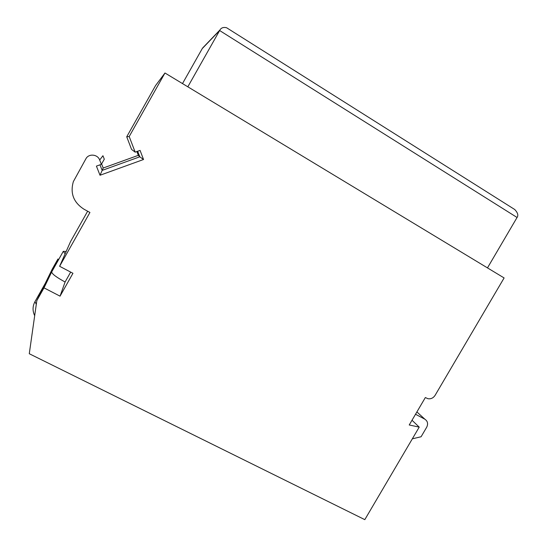 <?xml version="1.0" encoding="UTF-8"?>
<svg xmlns="http://www.w3.org/2000/svg" width="547" height="547" viewBox="0 0 547 547"><rect width="100%" height="100%" fill="white"/><g stroke="black" fill="none" stroke-linecap="round" stroke-linejoin="round"><path stroke-width="0.82" d="M182.5 83.588L202.267 48.567L219.614 30.516L517.059 217.48C518.549 215.381 517.783 212.735 514.761 209.528L512.286 207.969M187.826 86.809L219.983 29.921C221.303 27.747 223.511 27.015 226.602 27.74L228.543 28.957M517.059 217.48L487.48 267.893M164.968 72.997L129.201 136.531L135.171 152.155L131.553 149.399L126.726 136.791L155.546 85.592L164.968 72.997L504.108 277.944L435.084 395.358C433.286 398.052 430.892 399.166 427.898 398.695L425.34 397.553L409.231 424.978L419.214 427.125L412.014 420.24M101.38 164.326L99.691 160.025L102.945 155.731L104.299 159.198L101.38 164.326L96.422 166.11L100.019 175.252L143.54 159.505L140.066 150.391L135.171 152.155M99.691 160.025C97.694 154.172 88.635 153.345 85.893 158.794L73.353 181.618C70.016 193.262 73.544 202.452 83.937 209.186L89.927 212.468L59.623 266.286L72.949 273.295L60.047 296.159L43.999 287.866L36.827 300.611L29.278 353.731L364.808 519.65L419.214 427.125M100.019 175.252L102.166 170.39L139.793 156.804L143.54 159.505M101.598 163.936L103.198 168.018L102.166 170.39L99.978 164.825M136.873 151.54L138.323 155.341L103.198 168.018M87.643 211.217L70.549 241.583L65.148 253.787L63.288 251.34L66.173 251.47M58.727 259.435L57.934 259.018L52.129 269.329L36.827 300.611M138.323 155.341L139.793 156.804L137.673 151.252M126.726 136.791L129.201 136.531M59.623 266.286L65.148 253.787M70.679 272.098L65.086 282.006C56.32 277.226 51.856 273.862 51.705 271.907L63.288 251.34M65.086 282.006L60.047 296.159M43.999 287.866L57.934 259.018M416.896 411.932L424.848 419.187C427.686 421.142 428.308 423.816 426.708 427.2L421.087 436.759L412.335 438.824M424.848 419.187L415.529 414.257M202.267 48.567L203.874 46.721M36.293 304.371L34.981 301.623C32.533 306.204 32.43 310.901 34.68 315.722M226.602 27.74L514.761 209.528M45.298 283.298L34.981 301.623M202.581 48.068L219.983 29.921"/></g></svg>
